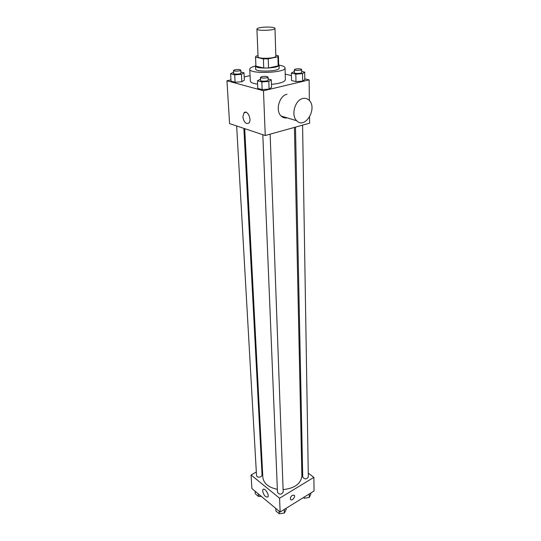 <?xml version="1.0" encoding="UTF-8"?>
<svg xmlns="http://www.w3.org/2000/svg" width="541" height="541" viewBox="0 0 541 541"><rect width="100%" height="100%" fill="white"/><g stroke="black" fill="none" stroke-linecap="round" stroke-linejoin="round"><path stroke-width="0.81" d="M260.289 27.638C265.732 26.583 275.213 27.05 274.97 28.382C275.511 30.458 256.522 31.155 256.914 29.045C256.961 28.517 258.091 28.051 260.289 27.638M274.97 28.382L275.842 56.122C276.383 58.516 257.705 59.199 258.077 56.771L256.914 29.045M278.426 56.041L278.696 65.089L278.182 65.874L268.546 67.977L263.744 68.031L255.94 66.144L255.548 57.089L263.393 58.888L268.221 58.827L277.912 56.791L278.338 55.764L275.809 55.202M258.03 55.662L256.089 56.061L255.548 57.089M255.94 66.144L255.494 56.879M255.859 65.272L255.508 65.941C255.014 69.309 279.812 68.403 279.068 65.076L278.676 64.433M279.068 65.076L279.163 68.071C279.9 71.439 255.149 72.345 255.643 68.937L255.508 65.941M263.744 68.031L263.393 58.888M278.182 65.874L277.912 56.791M268.546 67.977L268.221 58.827M279.075 65.157C282.902 65.813 284.897 66.726 285.046 67.902C286.182 72.947 248.988 74.313 249.759 69.201C249.82 68.01 251.741 66.956 255.514 66.022M285.046 67.902L285.357 79.784C284.823 81.941 280.184 83.47 271.447 84.376M257.59 84.159C252.938 83.47 250.517 82.442 250.321 81.069L249.759 69.201M294.331 71.48L291.356 73.076L291.525 80.508L295.974 81.617L302.656 81.123L304.813 79.527L304.705 72.109L301.702 71.405M260.532 79.108L257.448 80.785L257.773 88.413L262.155 89.603L269.087 89.089L271.548 87.385L271.284 79.77L268.126 78.966M230.966 79.879L226.963 80.765L263.481 90.739L309.114 79.906L304.799 78.858M291.41 75.598L285.208 74.09M250.064 75.645L244.207 76.944M233.59 72.203L230.608 73.759L231.041 81.136L235.105 82.246L241.813 81.752L244.37 80.163L243.998 72.798L240.907 72.014M226.963 80.765L229.58 123.605L265.252 135.514L309.628 123.186L309.56 117.066M309.357 100.531L309.114 79.906M282.463 117.079L286.879 117.918M265.252 135.514L263.481 90.739M242.882 116.842L244.005 112.799C247.203 109.167 252.262 119.967 248.819 123.091C245.898 124.396 243.917 122.313 242.882 116.842M287.156 117.864C284.877 118.29 282.882 117.688 281.164 116.065C275.166 110.878 279.17 95.689 287 94.249M302.784 98.503C305.165 97.948 307.234 98.503 308.999 100.159C317.925 108.119 305.043 129.745 296.725 120.744C290.747 115.49 294.913 100.004 302.784 98.503M294.439 127.406L301.885 475.87C301.006 483.708 294.744 488.293 283.099 489.632M277.35 489.314C268.492 487.488 263.656 483.485 262.845 477.304L244.715 128.657M236.647 125.965L256.522 475.485C257.198 477.148 258.699 477.554 261.039 476.702L262.074 475.14L243.863 128.373M302.581 125.147L308.323 477.013C306.504 479.461 304.637 479.482 302.73 477.074L295.481 127.115M270.135 134.154L283.193 492.134C281.388 494.751 279.481 494.826 277.479 492.364L262.811 134.695M256.326 471.982L251.065 474.991L279.582 498.214L313.875 477.351L308.262 473.132M302.561 468.851L301.722 468.215M262.385 468.506L261.743 468.871M251.065 474.991L251.89 488.543L280.13 512.036L314.037 490.971L313.875 477.351M280.13 512.036L279.582 498.214M262.615 490.971L262.96 489.517C264.556 487.258 269.702 495.103 267.849 496.996C265.53 497.409 263.785 495.4 262.615 490.971M292.404 495.258L294.351 495.265C295.751 496.868 291.788 501.365 290.564 499.553C290.023 498.119 290.632 496.685 292.404 495.258L294.351 495.265C295.751 496.868 291.788 501.365 290.564 499.553M255.115 491.221L255.264 493.757L258.422 496.395L260.904 496.043M258.422 496.395L258.28 493.859M261.377 496.435L258.821 496.34M275.788 508.425L275.903 510.995L279.244 513.788L284.397 513.03L286.155 509.494L286.115 508.324M284.397 513.03L284.268 509.466M279.244 513.788L279.142 511.218M283.234 513.199L279.717 513.72M303.413 497.578L304.245 498.234L309.256 497.504L310.845 494.122L310.825 492.966M309.256 497.504L309.202 493.98M304.245 498.234L304.218 497.071M308.093 497.673L304.522 498.193M230.608 73.759L234.686 74.827L241.421 74.347L243.998 72.798M240.806 70.154L240.961 73.116C241.205 74.185 233.536 74.53 233.658 73.448L233.489 70.486L234.936 69.755C238.047 69.302 240.001 69.437 240.806 70.154C241.049 71.202 233.367 71.547 233.489 70.486M231.041 81.136L235.105 82.246L241.813 81.752L241.421 74.347M241.813 81.752L244.37 80.163M235.105 82.246L234.686 74.827M257.448 80.785L261.851 81.934L268.809 81.427L271.284 79.77M268.059 77.072L268.167 80.142C268.404 81.292 260.444 81.59 260.586 80.426L260.458 77.356L261.871 76.606C265.131 76.119 267.193 76.281 268.059 77.072C268.289 78.208 260.316 78.506 260.458 77.356M257.773 88.413L262.155 89.603L269.087 89.089L268.809 81.427M269.087 89.089L271.548 87.385M262.155 89.603L261.851 81.934M291.356 73.076L295.826 74.144L302.541 73.657L304.705 72.109M301.668 69.498L301.722 72.487C301.919 73.576 294.196 73.792 294.358 72.697L294.297 69.708L295.562 69.038C298.754 68.579 300.789 68.734 301.668 69.498C301.871 70.573 294.128 70.79 294.297 69.708M291.525 80.508L295.974 81.617L302.656 81.123L302.541 73.657M302.656 81.123L304.813 79.527M295.974 81.617L295.826 74.144M281.164 116.065L296.725 120.744M246.094 112.271L244.005 112.799M263.487 489.206L262.96 489.517"/></g></svg>
